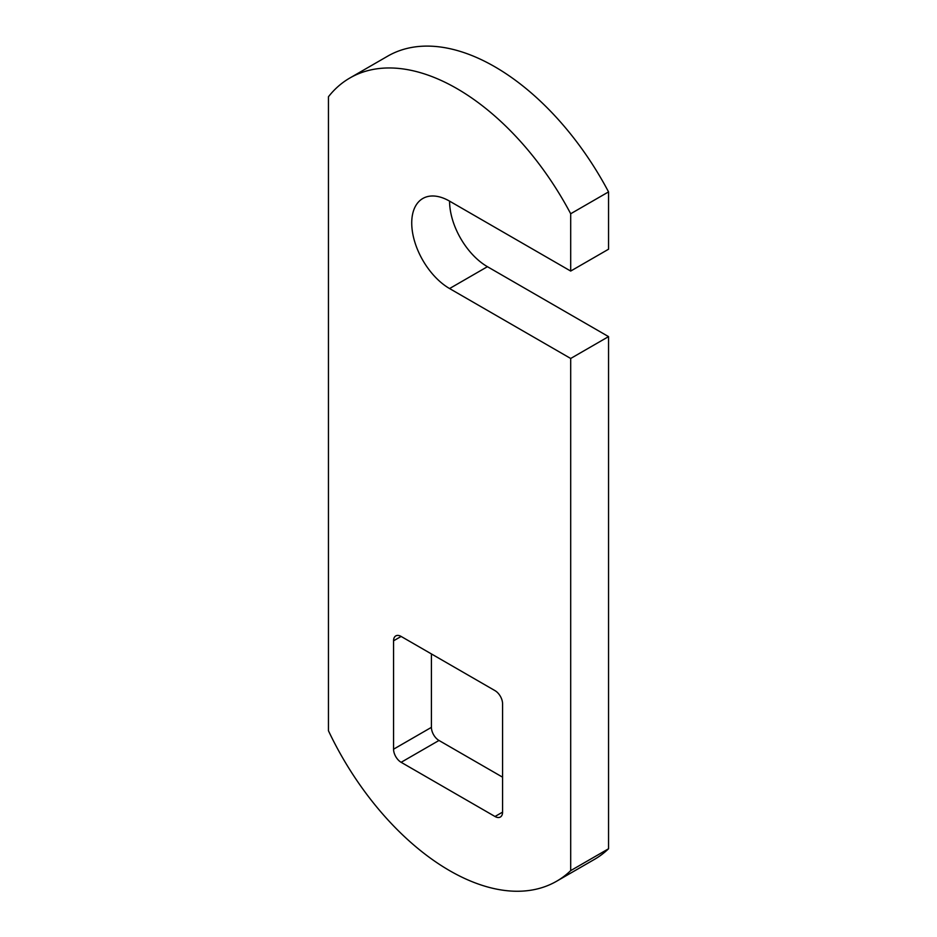 <?xml version="1.0" encoding="UTF-8"?>
<svg xmlns="http://www.w3.org/2000/svg" width="937" height="937" viewBox="0 0 937 937"><rect width="100%" height="100%" fill="white"/><g stroke="black" fill="none" stroke-linecap="round" stroke-linejoin="round"><path stroke-width="1.41" d="M449.573 201.139A53.526 30.909 -120 0 0 487.427 266.694L608.546 336.617L570.692 358.473L449.573 288.549A53.526 30.909 60 0 1 414.611 241.383A53.526 30.909 60 0 1 422.81 198.492A53.526 30.909 60 0 1 449.573 201.139L570.692 271.062L608.546 249.219L608.546 191.898L570.692 213.753L570.692 271.062M570.692 358.473L570.692 870.625L608.546 848.77A214.105 123.614 60 0 1 594.48 859.37L556.625 881.225A214.105 123.614 60 0 1 328.454 730.766L328.454 96.745A214.105 123.614 60 0 1 349.876 77.994A214.105 123.614 60 0 1 570.692 213.753M608.546 336.617L608.546 848.77M349.876 77.994L387.719 56.138A214.105 123.614 60 0 1 608.546 191.898M431.418 653.921L431.418 727.346A10.705 6.184 -120 0 0 438.984 740.464L502.572 777.171M570.692 870.625A214.105 123.614 60 0 1 556.625 881.225M401.13 762.308L495.005 816.502A10.705 6.184 -120 0 0 500.358 817.029A10.705 6.184 -120 0 0 502.572 812.133L502.572 703.746A10.705 6.184 -120 0 0 495.005 690.639L401.13 636.446A10.705 6.184 -120 0 0 395.777 635.907A10.705 6.184 -120 0 0 393.563 640.814L393.563 749.202A10.705 6.184 -120 0 0 401.13 762.308L438.984 740.464M449.573 288.549L487.427 266.694M495.005 816.502L502.572 812.133M393.563 640.814L401.13 636.446M393.563 749.202L431.418 727.346"/></g></svg>
